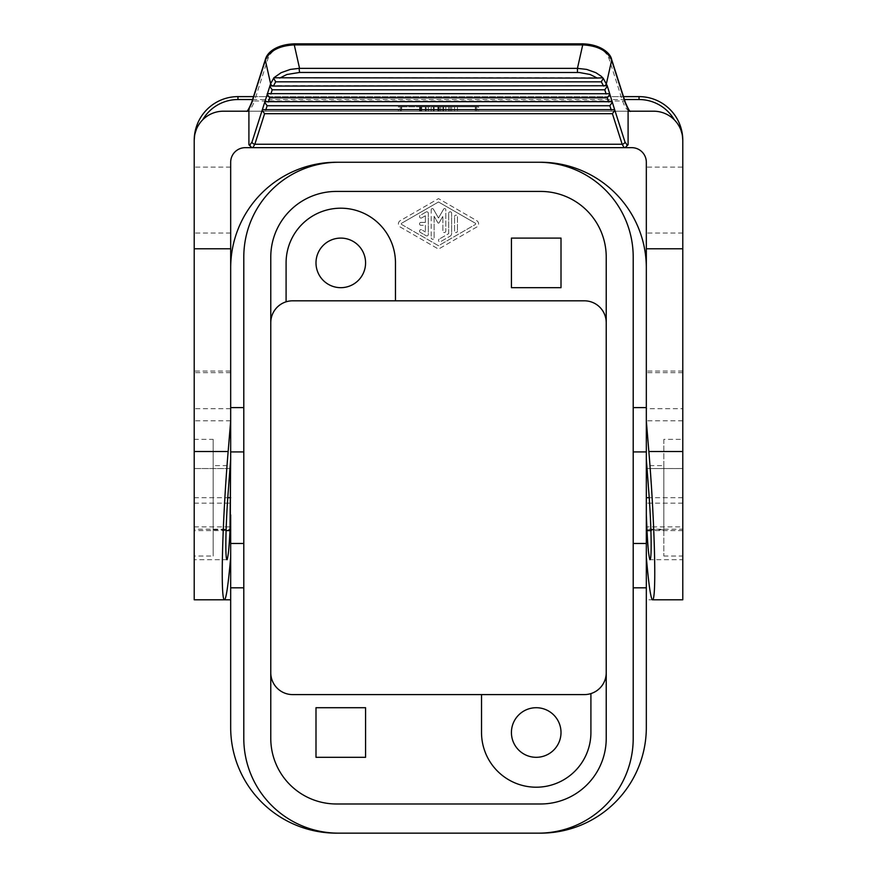 <?xml version="1.0" encoding="UTF-8"?>
<svg xmlns="http://www.w3.org/2000/svg" width="877" height="877" viewBox="0 0 877 877"><rect width="100%" height="100%" fill="white"/><g stroke="black" fill="none" stroke-linecap="round" stroke-linejoin="round"><path stroke-width="0.66" stroke-dasharray="4.38 3.29" d="M230.673 529.204L230.673 468.537L194.212 468.537L194.212 526.869L194.212 468.537L230.673 468.537L230.673 526.869L230.673 468.537L194.212 468.537L194.212 529.204L230.673 529.204L230.673 468.559L194.212 468.537L194.212 497.697L194.212 371.059L194.212 529.204M262.168 109.603L614.832 109.603M230.673 267.989A105.744 105.744 0 0 1 336.406 162.256L540.594 162.256A105.744 105.744 0 0 1 646.327 267.989L646.327 727.406A105.744 105.744 0 0 1 540.594 833.15L336.406 833.15A105.744 105.744 0 0 1 230.673 727.406L230.673 162.256A14.58 14.58 0 0 1 245.253 147.665L631.747 147.665A14.58 14.58 0 0 1 646.327 162.256L646.327 599.791L682.788 599.791L682.788 408.704L646.327 408.704L646.327 459.12L646.327 408.704M230.673 420.785L194.212 420.785L194.212 140.375A43.751 43.751 0 0 1 237.963 96.623L639.037 96.623A43.751 43.751 0 0 1 682.788 140.375L682.788 167.112L646.327 167.112M253.508 96.623L623.492 96.623M224.611 599.791L194.212 599.791L194.212 420.785M663.834 465.621L663.834 529.785L663.834 465.621L646.327 465.621L646.327 529.785L663.834 529.785M663.834 439.366L663.834 556.04L663.834 439.366L682.788 439.366L682.788 556.04L663.834 556.04M682.788 503.168L646.327 503.168L646.327 468.559L682.788 468.559L682.788 526.869L682.788 468.537L646.327 468.559L682.788 468.537L646.327 468.537L646.327 557.279L646.327 529.204L682.788 529.204M194.212 556.04L194.212 439.366L194.212 556.04L213.166 556.04L213.166 439.366L194.212 439.366M646.327 503.168L646.327 529.204M682.788 559.69L682.788 497.697L682.788 559.69L649.901 559.69M230.673 371.059L230.673 459.12L230.673 371.059L194.212 371.059M682.788 167.112L682.788 408.704M682.788 556.04L682.788 439.366M227.099 559.69L194.212 559.69M213.166 465.621L213.166 529.785L213.166 465.621L230.673 465.621L230.673 529.785L230.673 465.621M213.166 439.366L213.166 556.04M682.788 371.059L646.327 371.059M248.904 111.204L628.096 111.204M682.405 135.617L679.412 126.759L674.336 119.842A29.171 29.171 0 0 0 653.628 111.204L223.372 111.204A29.171 29.171 0 0 0 202.664 119.842L197.588 126.759L194.595 135.617M264.711 101.633L612.289 101.633M213.166 529.785L230.673 529.785M294.277 43.85L294.277 44.53C280.585 45.089 271.881 49.605 268.165 58.057L254.462 100.976L622.538 100.976C625.137 108.353 628.085 111.73 631.374 111.116M582.723 43.85L582.723 44.53C596.415 45.089 605.119 49.605 608.835 58.057L622.538 100.976A2.916 2.192 -17.7 0 1 625.312 102.324M273.92 77.724L603.08 77.724M269.798 85.694L607.202 85.694M267.255 93.664L609.745 93.664M421.004 111.204L425.378 111.204L425.378 106.83L421.004 106.83L425.378 106.83L421.727 106.83L425.378 106.83L425.378 111.204L419.535 111.204L421.004 111.204L421.004 106.83L419.535 106.83L421.004 106.83L421.004 111.204M419.535 111.204L419.535 106.83L428.294 106.83L419.535 106.83L419.535 111.204L425.378 111.204L425.378 106.83L425.378 111.204L419.535 111.204L420.269 111.204L419.535 111.204L419.535 106.83M451.622 111.204L451.622 106.83L438.5 106.83L451.622 106.83L451.622 111.204L431.21 111.204L451.622 111.204M448.706 111.204L448.706 106.83L448.706 111.204M431.21 106.83L476.781 106.83L400.219 106.83L475.323 106.83L431.21 106.83L431.21 111.204L431.21 106.83M245.626 111.116C248.915 111.73 251.863 108.353 254.462 100.976A2.916 2.192 -162.3 0 0 251.688 102.324M646.327 529.785L646.327 465.621M457.465 111.204L454.538 111.204L457.465 111.204L457.465 106.83L454.538 106.83L457.465 106.83L457.465 111.204M426.101 111.204L420.269 111.204L428.294 111.204L426.101 111.204L426.101 106.83L426.101 111.204M475.685 111.204L438.5 111.204L475.685 111.204L475.685 106.83M401.677 111.204L438.5 111.204L401.315 111.204L401.677 106.83L401.677 111.204M438.5 111.204L438.5 106.83L438.5 111.204L478.612 111.204L400.219 111.204L438.5 111.204L438.5 106.83L438.5 111.204M445.79 111.204L445.79 106.83L445.79 111.204M434.126 111.204L434.126 106.83L434.126 111.204M454.538 111.204L454.538 106.83L454.538 111.204M442.874 111.204L442.874 106.83L442.874 111.204M398.388 111.204L400.219 111.204L398.388 111.204L398.388 106.83L400.219 106.83L398.388 106.83M478.612 106.83L476.781 106.83L478.612 106.83L478.612 111.204M401.315 111.204L401.315 106.83M428.294 111.204L428.294 106.83L428.294 111.204M338.599 162.256A94.804 94.804 0 0 0 243.795 257.06L243.795 738.346A94.804 94.804 0 0 0 338.599 833.15M538.401 833.15A94.804 94.804 0 0 0 633.205 738.346L633.205 257.06A94.804 94.804 0 0 0 538.401 162.256M646.327 267.989L646.327 599.791M431.21 209.713A1.162 1.162 0 0 1 433.37 209.132L438.5 218.022L443.63 209.132L438.5 218.022L433.37 209.132A1.162 1.162 0 0 0 431.21 209.713L431.21 237.82L431.21 209.713M443.63 209.132A1.162 1.162 0 0 1 445.79 209.713L445.79 231.079A1.458 1.458 0 0 1 444.332 232.537A1.458 1.458 0 0 1 442.874 231.079L442.874 216.279L442.874 231.079A1.458 1.458 0 0 0 444.332 232.537A1.458 1.458 0 0 0 445.79 231.079L445.79 209.713A1.162 1.162 0 0 0 443.63 209.132M439.136 222.758L442.874 216.279L439.136 222.758A0.734 0.734 0 0 1 437.864 222.758L434.126 216.279L437.864 222.758A0.734 0.734 0 0 0 439.136 222.758M434.126 216.279L434.126 237.82A1.458 1.458 0 0 1 432.668 239.278A1.458 1.458 0 0 1 431.21 237.82A1.458 1.458 0 0 0 432.668 239.278A1.458 1.458 0 0 0 434.126 237.82L434.126 216.279M448.706 233.611L448.706 213.254L448.706 233.611L439.234 239.081L448.706 233.611M426.101 211.993A1.458 1.458 0 0 1 428.294 213.254L428.294 234.455A1.458 1.458 0 0 1 426.101 235.716L420.269 232.35L426.101 235.716A1.458 1.458 0 0 0 428.294 234.455L428.294 213.254A1.458 1.458 0 0 0 426.101 211.993L420.269 215.358L426.101 211.993M421.004 222.396L425.378 222.396L421.004 222.396A1.458 1.458 0 0 0 419.535 223.854A1.458 1.458 0 0 1 421.004 222.396M425.378 215.775L421.727 217.88L425.378 215.775L425.378 222.396L425.378 215.775M420.269 232.35A1.458 1.458 0 0 1 419.535 231.09A1.458 1.458 0 0 1 421.727 229.829L425.378 231.923L421.727 229.829A1.458 1.458 0 0 0 419.535 231.09A1.458 1.458 0 0 0 420.269 232.35M425.378 225.312L425.378 231.923L425.378 225.312L421.004 225.312L425.378 225.312M421.004 225.312A1.458 1.458 0 0 1 419.535 223.854A1.458 1.458 0 0 0 421.004 225.312M421.727 217.88A1.458 1.458 0 0 1 419.535 216.619A1.458 1.458 0 0 1 420.269 215.358A1.458 1.458 0 0 0 419.535 216.619A1.458 1.458 0 0 0 421.727 217.88M286.088 301.82L286.088 262.892A54.692 54.692 0 0 1 340.78 208.2A54.692 54.692 0 0 1 395.472 262.892L395.472 300.811M194.212 526.869L230.673 526.869M646.327 526.869L646.327 468.537L646.327 526.869L682.788 526.869M457.465 216.619L457.465 231.09L457.465 216.619A1.458 1.458 0 0 0 455.996 215.161A1.458 1.458 0 0 0 454.538 216.619A1.458 1.458 0 0 1 455.996 215.161A1.458 1.458 0 0 1 457.465 216.619M438.5 240.342A1.458 1.458 0 0 1 439.234 239.081A1.458 1.458 0 0 0 438.5 240.342A1.458 1.458 0 0 0 440.692 241.603L450.164 236.132L440.692 241.603A1.458 1.458 0 0 1 438.5 240.342M451.622 233.611A2.916 2.916 0 0 1 450.164 236.132A2.916 2.916 0 0 0 451.622 233.611L451.622 213.254L451.622 233.611M448.706 213.254A1.458 1.458 0 0 1 450.164 211.795A1.458 1.458 0 0 1 451.622 213.254A1.458 1.458 0 0 0 450.164 211.795A1.458 1.458 0 0 0 448.706 213.254M454.538 231.09L454.538 216.619L454.538 231.09A1.458 1.458 0 0 0 455.996 232.548A1.458 1.458 0 0 0 457.465 231.09A1.458 1.458 0 0 1 455.996 232.548A1.458 1.458 0 0 1 454.538 231.09M401.677 224.49L438.5 245.735L475.323 224.49A0.734 0.734 0 0 0 475.685 223.854A0.734 0.734 0 0 1 475.323 224.49L438.5 245.735L401.677 224.49A0.734 0.734 0 0 1 401.677 223.218L438.5 201.973L401.677 223.218A0.734 0.734 0 0 0 401.677 224.49M475.323 223.218L438.5 201.973L475.323 223.218A0.734 0.734 0 0 1 475.685 223.854A0.734 0.734 0 0 0 475.323 223.218M606.226 672.714L606.226 738.346A65.632 65.632 0 0 1 540.594 803.979L336.406 803.979A65.632 65.632 0 0 1 270.774 738.346L270.774 672.714A21.881 21.881 0 0 0 292.655 694.595L584.345 694.595A21.881 21.881 0 0 0 606.226 672.714L606.226 257.06A65.632 65.632 0 0 0 540.594 191.427L336.406 191.427A65.632 65.632 0 0 0 270.774 257.06L270.774 672.714M365.577 757.311L315.994 757.311L315.994 707.717L365.577 707.717L365.577 757.311M398.388 223.854A3.651 3.651 0 0 1 400.219 220.697L438.5 198.608L476.781 220.697A3.651 3.651 0 0 1 476.781 227.011L438.5 249.101L400.219 227.011A3.651 3.651 0 0 1 400.219 220.697L438.5 198.608L476.781 220.697A3.651 3.651 0 0 1 476.781 227.011L438.5 249.101L400.219 227.011A3.651 3.651 0 0 1 398.388 223.854M606.226 322.681A21.881 21.881 0 0 0 584.345 300.811L292.655 300.811A21.881 21.881 0 0 0 270.774 322.681M561.006 238.095L561.006 287.678L511.423 287.678L511.423 238.095L561.006 238.095M536.22 707.717A24.797 24.797 0 0 0 511.423 732.514A24.797 24.797 0 0 0 536.22 757.311A24.797 24.797 0 0 0 561.006 732.514A24.797 24.797 0 0 0 536.22 707.717M340.78 238.095A24.797 24.797 0 0 0 315.994 262.892A24.797 24.797 0 0 0 340.78 287.678A24.797 24.797 0 0 0 365.577 262.892A24.797 24.797 0 0 0 340.78 238.095M590.912 693.586L590.912 732.514A54.692 54.692 0 0 1 536.22 787.206A54.692 54.692 0 0 1 481.528 732.514L481.528 694.595M194.212 503.168L230.673 503.168M682.788 497.697L646.327 497.697M230.673 233.041L194.212 233.041M230.673 167.112L194.212 167.112M226.091 530.585L194.212 530.585M194.212 497.697L230.673 497.697M682.788 530.585L650.909 530.585M230.673 372.659L194.212 372.659M230.673 408.704L194.212 408.704M682.788 233.041L646.327 233.041M682.788 372.659L646.327 372.659M582.723 44.53L294.277 44.53M252.576 99.539L624.424 99.539M265.391 59.406A2.916 2.192 -162.3 0 1 268.165 58.057M611.609 59.406A2.916 2.192 -17.7 0 0 608.835 58.057M450.164 111.204L450.164 106.83M682.788 420.785L646.327 420.785M443.63 111.204L443.63 106.83M433.37 111.204L433.37 106.83M437.864 111.204L437.864 106.83M439.234 111.204L439.234 106.83M440.692 111.204L440.692 106.83M439.136 111.204L439.136 106.83M476.781 111.204L476.781 106.83L476.781 111.204M400.219 111.204L400.219 106.83L400.219 111.204M475.323 111.204L475.323 106.83L475.323 111.204M421.727 111.204L421.727 106.83L421.727 111.204M420.269 111.204L420.269 106.83L420.269 111.204"/><path stroke-width="1.32" d="M609.756 94.354L607.322 97.775L269.678 97.775L267.244 94.354L262.355 109.669L614.645 109.669L607.202 85.694L603.255 78.338L601.315 81.835L275.685 81.835L273.416 86.056L607.016 85.76M262.355 109.669L252.017 142.019A2.916 2.192 -162.3 0 0 254.834 144.256L622.166 144.256A2.916 2.192 -17.7 0 0 624.983 142.019L614.645 109.669M230.673 162.256A14.58 14.58 0 0 1 245.253 147.665L251.918 147.665L248.904 144.749L248.904 111.204L223.372 111.204A29.171 29.171 0 0 0 194.212 140.375L194.212 248.783L230.673 248.783L230.673 162.256M646.327 514.865L646.327 459.12L649.232 497.697C651.49 530.837 651.808 560.381 649.901 559.69C648.739 556.314 647.785 546.623 647.018 530.585L646.327 514.865L646.327 557.279C648.662 583.939 650.679 598.114 652.389 599.791C656.73 602.05 654.845 522.988 648.848 451.523L646.327 420.894L646.327 248.783L682.788 248.783L682.788 140.375A29.171 29.171 0 0 0 653.628 111.204L628.096 111.204L628.096 144.749L625.082 147.665L631.747 147.665A14.58 14.58 0 0 1 646.327 162.256L646.327 248.783M652.389 599.791L682.788 599.791L682.788 248.783M252.576 99.539L237.963 99.539L237.963 96.623L253.508 96.623M623.492 96.623L639.037 96.623A43.751 43.751 0 0 1 682.788 140.375L682.405 135.617M229.982 530.585L230.673 459.12L227.768 497.697C225.51 530.837 225.192 560.381 227.099 559.69C228.261 556.314 229.215 546.623 229.982 530.585L226.091 530.585M646.327 557.279L646.327 727.406A105.744 105.744 0 0 1 540.594 833.15L336.406 833.15A105.744 105.744 0 0 1 230.673 727.406L230.673 599.791L224.611 599.791C220.27 602.05 222.155 522.988 228.152 451.523L230.673 420.894L230.673 248.783M230.673 599.791L230.673 557.279C228.338 583.939 226.321 598.114 224.611 599.791L194.212 599.791L194.212 248.783M646.327 420.894L646.327 459.12M251.918 147.665L625.082 147.665M264.898 101.699L612.102 101.699M230.673 420.894L230.673 459.12M230.673 514.865L230.673 557.279M612.299 102.324L609.866 105.744L267.134 105.744L264.701 102.324M194.212 140.375A43.751 43.751 0 0 1 237.963 96.623A43.751 43.751 0 0 0 194.212 140.375L194.595 135.617M577.45 72.462L577.45 68.351L586.68 69.415L595.834 72.67L600.953 76.069L602.751 77.779L597.303 78.086L590.111 74.49L579.291 72.506L299.55 72.462L299.112 68.362L290.32 69.415L281.166 72.67L273.92 77.724L270.62 83.754L265.347 60.294C269.469 50.844 279.105 45.714 294.277 44.891L294.277 43.85C279.029 44.332 267.715 50.767 265.391 59.406L251.688 102.324C248.816 109.132 247.062 112.092 246.426 111.204L246.426 111.204M602.751 77.779L603.255 78.338M582.723 43.85L582.723 44.891L294.277 44.891L299.55 68.351L577.45 68.351L582.723 44.891C597.895 45.714 607.531 50.844 611.653 60.294A2.916 2.192 -17.7 0 0 611.609 59.406L611.609 59.406C610.677 53.65 601.019 44.321 582.723 43.85L294.277 43.85M262.146 110.283L264.591 113.714L254.834 144.256L252.828 147.665A2.916 2.817 -90 0 1 250.011 144.749L248.904 144.749M273.745 78.338L275.685 81.835M264.591 113.714L612.409 113.714L622.166 144.256L624.172 147.665A2.916 2.817 -90 0 0 626.989 144.749L628.096 144.749M629.039 111.204L625.356 103.201A2.916 2.192 -17.7 0 0 625.312 102.324L611.609 59.406M273.438 85.99A2.916 2.192 -162.3 0 1 270.62 83.754L269.787 86.384L272.221 89.805L604.779 89.805L607.213 86.384M609.559 93.729L267.255 93.664L267.244 94.354M269.984 85.76L273.416 86.056M614.854 110.283L612.409 113.714M597.303 78.086L274.249 77.779M265.391 59.406A2.916 2.192 -162.3 0 0 265.347 60.294L251.644 103.201A2.916 2.192 -162.3 0 1 251.688 102.324M230.673 267.989A105.744 105.744 0 0 1 336.406 162.256L338.599 162.256A94.804 94.804 0 0 0 243.795 257.06L243.795 738.346A94.804 94.804 0 0 0 338.599 833.15M538.401 833.15A94.804 94.804 0 0 0 633.205 738.346L633.205 257.06A94.804 94.804 0 0 0 538.401 162.256L540.594 162.256A105.744 105.744 0 0 1 646.327 267.989M633.205 587.809L646.327 587.809M338.599 162.256L538.401 162.256M243.795 407.597L230.673 407.597M646.327 407.597L633.205 407.597M286.088 301.82A21.881 21.881 0 0 1 292.655 300.811L395.472 300.811L395.472 262.892A54.692 54.692 0 0 0 340.78 208.2A54.692 54.692 0 0 0 286.088 262.892L286.088 301.82A21.881 21.881 0 0 0 270.774 322.681M340.78 238.095A24.797 24.797 0 0 0 315.994 262.892A24.797 24.797 0 0 0 340.78 287.678A24.797 24.797 0 0 0 365.577 262.892A24.797 24.797 0 0 0 340.78 238.095M230.673 587.809L243.795 587.809M270.774 672.714A21.881 21.881 0 0 0 292.655 694.595L481.528 694.595L481.528 732.514A54.692 54.692 0 0 0 536.22 787.206A54.692 54.692 0 0 0 590.912 732.514L590.912 693.586A21.881 21.881 0 0 0 606.226 672.714M315.994 707.717L315.994 757.311L365.577 757.311L365.577 707.717L315.994 707.717M540.594 191.427L336.406 191.427A65.632 65.632 0 0 0 270.774 257.06L270.774 738.346A65.632 65.632 0 0 0 336.406 803.979L540.594 803.979A65.632 65.632 0 0 0 606.226 738.346L606.226 257.06A65.632 65.632 0 0 0 540.594 191.427M590.912 693.586A21.881 21.881 0 0 1 584.345 694.595L481.528 694.595M606.226 322.681A21.881 21.881 0 0 0 584.345 300.811L395.472 300.811M561.006 287.678L561.006 238.095L511.423 238.095L511.423 287.678L561.006 287.678M536.22 707.717A24.797 24.797 0 0 0 511.423 732.514A24.797 24.797 0 0 0 536.22 757.311A24.797 24.797 0 0 0 561.006 732.514A24.797 24.797 0 0 0 536.22 707.717M649.232 497.697L646.327 497.697M648.848 451.523L682.788 451.523M230.673 497.697L227.768 497.697M603.584 86.056L601.315 81.835M650.909 530.585L647.018 530.585M194.212 451.523L228.152 451.523M625.356 103.201L611.653 60.294L606.38 83.754A2.916 2.192 -17.7 0 1 603.562 85.99M624.983 142.019L626.989 144.749M624.424 99.539L639.037 99.539A40.835 40.835 0 0 1 674.336 119.842M639.037 96.623L639.037 99.539M237.963 99.539A40.835 40.835 0 0 0 202.664 119.842M272.221 89.805L270.872 94.025M606.128 94.025L604.779 89.805M267.134 105.744L265.786 109.965M269.678 97.775L268.329 101.995M608.671 101.995L607.322 97.775M611.214 109.965L609.866 105.744M299.55 72.462L286.889 74.49L279.697 78.086M269.787 86.384L267.441 93.729M247.961 111.204L251.644 103.201M250.011 144.749L252.017 142.019M243.795 451.918L230.673 451.918M633.205 451.918L646.327 451.918M243.795 543.488L230.673 543.488M633.205 543.488L646.327 543.488M630.574 111.204C630.081 112.256 628.327 109.296 625.312 102.324"/></g></svg>
